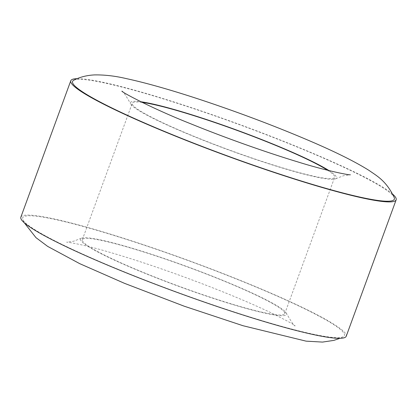 <?xml version="1.0" encoding="UTF-8"?>
<svg xmlns="http://www.w3.org/2000/svg" width="417" height="417" viewBox="0 0 417 417"><rect width="100%" height="100%" fill="white"/><g stroke="black" fill="none" stroke-linecap="round" stroke-linejoin="round"><path stroke-width="0.31" stroke-dasharray="2.08 1.56" d="M231.894 304.28A109.676 10.717 -159.9 0 1 125.027 264.915A109.676 10.717 -159.9 0 1 81.284 238.269A109.676 10.717 -159.9 0 1 187.223 266.645A109.676 10.717 -159.9 0 1 286.453 313.349A109.676 10.717 -159.9 0 1 231.894 304.28M259.077 319.782A171.33 16.743 -159.9 0 1 22.773 219.467A171.33 16.743 -159.9 0 1 189.292 260.985A171.33 16.743 -159.9 0 1 343.28 336.754A171.33 16.743 -159.9 0 1 259.077 319.782M20.85 217.168A173.243 16.93 -159.9 0 1 189.36 260.807A173.243 16.93 -159.9 0 1 346.23 336.243M77.072 78.677A173.243 16.93 -159.9 0 1 239.285 124.396A173.243 16.93 -159.9 0 1 392.678 194.176M73.72 80.246A171.33 16.743 -159.9 0 1 239.212 124.574A171.33 16.743 -159.9 0 1 394.227 197.533M329.003 170.605A109.676 10.717 -159.9 0 1 335.716 178.731A109.676 10.717 -159.9 0 1 281.814 167.869A109.676 10.717 -159.9 0 1 130.547 103.651A109.676 10.717 -159.9 0 1 140.92 101.774M327.632 170.261A107.763 10.529 -159.9 0 1 334.663 177.329A107.763 10.529 -159.9 0 1 280.969 167.389A107.763 10.529 -159.9 0 1 179.748 130.349A107.763 10.529 -159.9 0 1 132.257 103.26A107.763 10.529 -159.9 0 1 142.187 102.4M231.049 303.8A107.763 10.529 -159.9 0 1 129.828 266.765A107.763 10.529 -159.9 0 1 82.337 239.671A107.763 10.529 -159.9 0 1 187.16 266.817A107.763 10.529 -159.9 0 1 284.743 313.74A107.763 10.529 -159.9 0 1 231.049 303.8M81.284 238.269L73.491 241.261L66.595 242.199C67.617 241.949 84.781 245.003 104.896 250.898C128.327 257.555 154.639 266.208 183.834 276.862C218.644 289.685 247.776 301.684 271.238 312.87C285.749 320.089 293.719 324.416 295.137 325.833C294.553 326.589 291.66 322.43 286.453 313.349M24.322 222.829L22.773 219.467M343.28 336.754L339.928 338.323M121.863 91.167C122.468 90.437 125.361 94.602 130.547 103.651M335.716 178.731L343.509 175.739L350.405 174.801M284.743 313.74L334.663 177.329M82.337 239.671L132.257 103.26"/><path stroke-width="0.63" d="M392.678 194.176A173.243 16.93 -159.9 0 1 396.15 199.832L346.23 336.243A173.243 16.93 -159.9 0 1 259.921 320.266A173.243 16.93 -159.9 0 1 97.192 260.719A173.243 16.93 -159.9 0 1 20.85 217.168L70.77 80.757A173.243 16.93 -159.9 0 1 77.072 78.677M396.15 199.832A173.243 16.93 -159.9 0 1 309.841 183.85A173.243 16.93 -159.9 0 1 147.112 124.308A173.243 16.93 -159.9 0 1 70.77 80.757M308.997 183.371A171.33 16.743 -159.9 0 1 142.056 121.873A171.33 16.743 -159.9 0 1 73.72 80.246C79.845 77.072 86.762 75.295 94.482 74.914C104.568 74.752 115.134 75.972 126.179 78.573C147.253 83.124 173.566 90.677 205.117 101.222C241.031 113.288 275.1 126.169 307.319 139.867C334.142 151.251 354.758 161.457 369.16 170.496C376.395 175.666 386.168 180.504 394.227 197.533A171.33 16.743 -159.9 0 1 308.997 183.371M140.92 101.774A109.676 10.717 -159.9 0 1 237.143 130.229A109.676 10.717 -159.9 0 1 329.003 170.605M142.187 102.4A107.763 10.529 -159.9 0 1 237.08 130.406A107.763 10.529 -159.9 0 1 327.632 170.261M339.928 338.323L333.814 340.397L322.518 342.086L306.083 341.148L242.981 325.713L184.189 306.193L124.485 283.331L79.715 263.653L47.689 246.411L35.93 237.612L24.322 222.829M350.405 174.801C348.758 175.161 324.812 170.386 297.91 161.937C265.551 152.158 224.841 137.667 190.559 123.713C154.848 109.629 123.541 93.278 121.863 91.167"/></g></svg>
